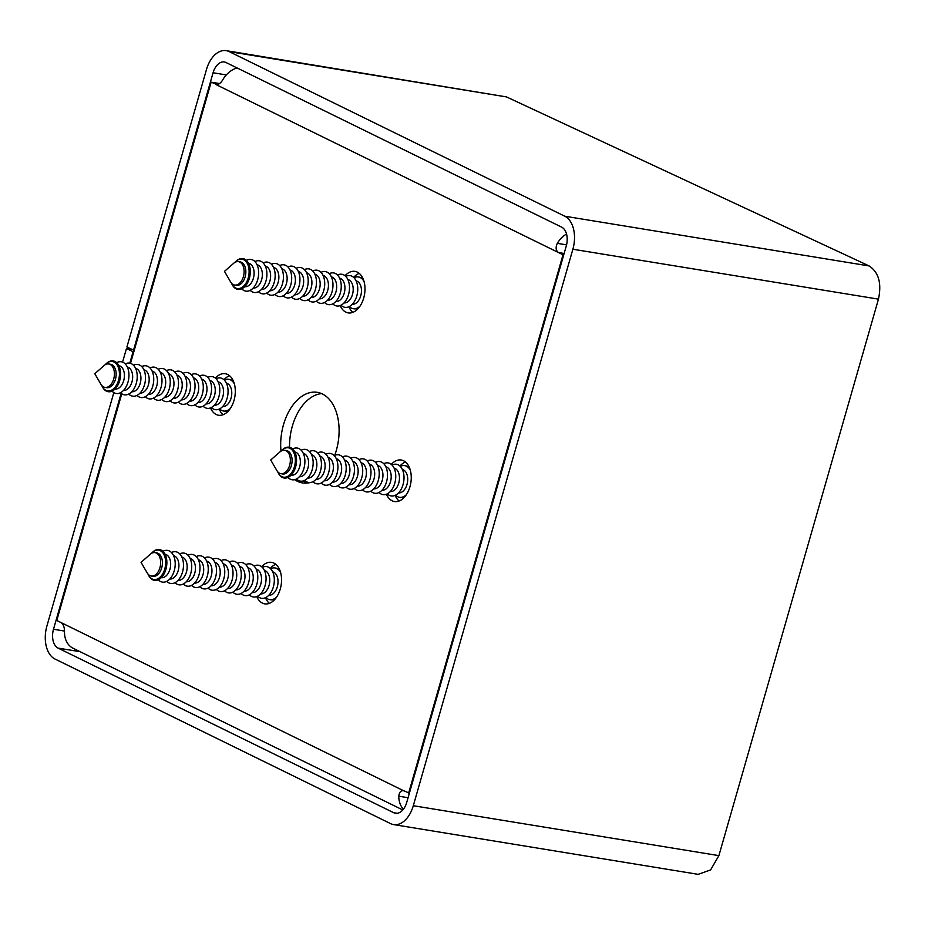 <?xml version="1.0" encoding="UTF-8"?>
<svg xmlns="http://www.w3.org/2000/svg" width="925" height="925" viewBox="0 0 925 925"><rect width="100%" height="100%" fill="white"/><g stroke="black" fill="none" stroke-linecap="round" stroke-linejoin="round"><path stroke-width="1.39" d="M386.419 494.228A21.032 13.123 -80.7 0 0 394.466 501.535A21.032 13.123 -80.7 0 0 409.96 486.7A21.032 13.123 -80.7 0 0 401.253 460.014A21.032 13.123 -80.7 0 0 391.298 464.373M395.148 495.384A21.032 13.123 -80.7 0 0 399.103 501.003M256.734 596.567A21.032 13.123 -80.7 0 0 264.781 603.875A21.032 13.123 -80.7 0 0 280.263 589.052A21.032 13.123 -80.7 0 0 271.557 562.354A21.032 13.123 -80.7 0 0 261.613 566.713M265.463 597.723A21.032 13.123 -80.7 0 0 269.406 603.343M340.169 305.597A21.032 13.123 -80.7 0 0 348.216 312.893A21.032 13.123 -80.7 0 0 363.698 298.07A21.032 13.123 -80.7 0 0 355.003 271.383A21.032 13.123 -80.7 0 0 345.048 275.743M348.898 306.753A21.032 13.123 -80.7 0 0 352.841 312.373M210.484 407.937A21.032 13.123 -80.7 0 0 218.531 415.233A21.032 13.123 -80.7 0 0 234.013 400.409A21.032 13.123 -80.7 0 0 225.307 373.723A21.032 13.123 -80.7 0 0 215.352 378.082M219.202 409.093A21.032 13.123 -80.7 0 0 223.156 414.712M334.723 455.343A45.892 28.629 -80.7 0 0 336.284 450.567A45.892 28.629 -80.7 0 0 317.287 392.339A45.892 28.629 -80.7 0 0 283.501 424.679A45.892 28.629 -80.7 0 0 280.992 451.134M294.67 479.67A45.892 28.629 -80.7 0 0 302.487 482.919A45.892 28.629 -80.7 0 0 310.233 482.526M321.623 393.611A45.892 28.629 -80.7 0 0 292.346 426.124A45.892 28.629 -80.7 0 0 289.537 447.284M303.261 480.931A45.892 28.629 -80.7 0 0 307.007 483.081M121.776 393.761L56.772 620.49L61.166 622.641C63.513 624.433 64.623 627.624 64.496 632.237A22.94 17.621 116.1 0 0 73.156 648.286L402.803 809.965M403.404 809.236A22.94 17.621 -63.9 0 1 398.779 796.194C399.369 791.812 401.184 790.054 404.26 790.921L409.37 793.188L408.492 796.252M403.404 790.644L61.166 622.641M563.73 254.884L563.013 254.768L408.653 793.072M130.506 363.34L211.131 82.175L217.282 84.626M219.583 83.562L211.131 82.175M405.474 461.991A21.032 13.123 -80.7 0 0 399.935 466.05M275.777 564.331A21.032 13.123 -80.7 0 0 270.25 568.401M359.224 273.349A21.032 13.123 -80.7 0 0 353.685 277.419M229.527 375.689A21.032 13.123 -80.7 0 0 224 379.759M563.013 254.768L558.607 252.606C555.832 250.756 555.405 247.669 557.312 243.344L566.574 244.859M216.381 84.603L215.525 84.337C218.161 85.123 220.659 83.481 223.017 79.377A22.94 17.621 -63.9 0 1 237.135 67.964M566.539 234.002A22.94 17.621 116.1 0 0 557.312 243.344M566.169 246.362L565.106 250.097M393.587 824.591L698.167 874.345L710.597 869.928L718.887 855.637L878.461 299.145C881.803 283.304 878.692 272.228 869.13 265.938L564.782 216.219A26.767 16.696 99.3 0 1 572.876 249.23L413.302 805.721A26.767 16.696 99.3 0 1 393.587 824.591A26.767 16.696 99.3 0 1 390.604 823.632L55.003 659.028A26.767 16.696 99.3 0 1 46.909 626.017L113.833 392.616M134.218 350.402L126.898 347.048L206.472 69.525A26.767 16.696 99.3 0 1 226.186 50.655L506.495 96.917L869.13 265.938M133.501 350.274L213.074 72.763A15.297 9.539 99.3 0 1 224.336 61.975A15.297 9.539 99.3 0 1 226.047 62.53L561.648 227.134A15.297 9.539 99.3 0 1 566.273 245.992L406.699 802.495A15.297 9.539 99.3 0 1 395.438 813.272A15.297 9.539 99.3 0 1 393.738 812.728L58.125 648.113A15.297 9.539 99.3 0 1 53.5 629.254L121.163 393.298M226.186 50.655A26.767 16.696 99.3 0 1 229.169 51.615L564.782 216.219M129.801 363.155L133.084 351.731L126.482 348.494L122.574 362.114M133.801 351.847L133.084 351.731M131.558 349.326L126.482 348.494M233.678 263.301A11.852 7.4 99.3 0 1 238.477 261.648A11.852 7.4 99.3 0 1 243.333 266.585A11.852 7.4 99.3 0 1 242.408 279.292A11.852 7.4 99.3 0 1 234.649 285.05A11.852 7.4 99.3 0 1 230.626 281.952L224.474 271.372L233.678 263.301M238.477 261.648L240.211 261.925A11.852 7.4 99.3 0 1 245.067 266.863A11.852 7.4 99.3 0 1 244.142 279.57A11.852 7.4 99.3 0 1 236.384 285.328L234.649 285.05M231.447 283.108A14.881 9.285 -80.7 0 0 232.198 284.646A14.881 9.285 -80.7 0 0 244.686 284.981A14.881 9.285 -80.7 0 0 248.131 265.359A14.881 9.285 -80.7 0 0 236.025 261.243A14.881 9.285 -80.7 0 0 234.811 262.457M236.303 261A15.598 9.736 99.3 0 1 236.58 260.757A15.598 9.736 99.3 0 1 249.276 265.07A15.598 9.736 99.3 0 1 245.668 285.64A15.598 9.736 99.3 0 1 232.568 285.293A15.598 9.736 99.3 0 1 232.383 284.958M248.524 263.29A11.852 7.4 99.3 0 1 253.323 268.215A11.852 7.4 99.3 0 1 252.421 280.876A11.852 7.4 99.3 0 1 244.709 286.692M246.374 260.353A16.06 10.025 99.3 0 1 257.601 266.123A16.06 10.025 99.3 0 1 254.676 286.241A16.06 10.025 99.3 0 1 241.737 288.785M257.023 264.689A11.852 7.4 99.3 0 1 261.578 269.557A11.852 7.4 99.3 0 1 260.757 282.067A11.852 7.4 99.3 0 1 253.196 288.068M254.907 261.555A16.06 10.025 99.3 0 1 265.857 267.464A16.06 10.025 99.3 0 1 263.047 287.432A16.06 10.025 99.3 0 1 250.201 290.358M265.278 266.03A11.852 7.4 99.3 0 1 269.846 270.909A11.852 7.4 99.3 0 1 269.013 283.408A11.852 7.4 99.3 0 1 261.451 289.409M263.174 262.908A16.06 10.025 99.3 0 1 274.112 268.817A16.06 10.025 99.3 0 1 271.303 288.785A16.06 10.025 99.3 0 1 258.468 291.71M273.534 267.383A11.852 7.4 99.3 0 1 278.101 272.262A11.852 7.4 99.3 0 1 277.269 284.761A11.852 7.4 99.3 0 1 269.718 290.762M271.43 264.249A16.06 10.025 99.3 0 1 282.379 270.169A16.06 10.025 99.3 0 1 279.558 290.138A16.06 10.025 99.3 0 1 266.724 293.063M281.79 268.736A11.852 7.4 99.3 0 1 286.357 273.603A11.852 7.4 99.3 0 1 285.536 286.114A11.852 7.4 99.3 0 1 277.974 292.115M279.685 265.602A16.06 10.025 99.3 0 1 290.635 271.511A16.06 10.025 99.3 0 1 287.825 291.479A16.06 10.025 99.3 0 1 274.979 294.404M290.057 270.077A11.852 7.4 99.3 0 1 294.613 274.956A11.852 7.4 99.3 0 1 293.792 287.455A11.852 7.4 99.3 0 1 286.23 293.456M287.952 266.955A16.06 10.025 99.3 0 1 298.891 272.863A16.06 10.025 99.3 0 1 296.081 292.832A16.06 10.025 99.3 0 1 283.247 295.757M298.312 271.43A11.852 7.4 99.3 0 1 302.88 276.309A11.852 7.4 99.3 0 1 302.047 288.808A11.852 7.4 99.3 0 1 294.497 294.809M296.208 268.296A16.06 10.025 99.3 0 1 307.146 274.216A16.06 10.025 99.3 0 1 304.337 294.185A16.06 10.025 99.3 0 1 291.502 297.11M306.568 272.782A11.852 7.4 99.3 0 1 311.135 277.65A11.852 7.4 99.3 0 1 310.314 290.161A11.852 7.4 99.3 0 1 302.752 296.162M304.464 269.649A16.06 10.025 99.3 0 1 315.413 275.558A16.06 10.025 99.3 0 1 312.604 295.526A16.06 10.025 99.3 0 1 299.758 298.451M314.835 274.124A11.852 7.4 99.3 0 1 319.391 279.003A11.852 7.4 99.3 0 1 318.57 291.502A11.852 7.4 99.3 0 1 311.008 297.503M312.719 271.002A16.06 10.025 99.3 0 1 323.669 276.91A16.06 10.025 99.3 0 1 320.859 296.879A16.06 10.025 99.3 0 1 308.013 299.804M323.091 275.477A11.852 7.4 99.3 0 1 327.658 280.356A11.852 7.4 99.3 0 1 326.826 292.855A11.852 7.4 99.3 0 1 319.275 298.856M320.987 272.343A16.06 10.025 99.3 0 1 331.925 278.263A16.06 10.025 99.3 0 1 329.115 298.232A16.06 10.025 99.3 0 1 316.281 301.157M331.347 276.829A11.852 7.4 99.3 0 1 335.914 281.709A11.852 7.4 99.3 0 1 335.093 294.208A11.852 7.4 99.3 0 1 327.531 300.209M329.242 273.696A16.06 10.025 99.3 0 1 340.192 279.604A16.06 10.025 99.3 0 1 337.371 299.573A16.06 10.025 99.3 0 1 324.536 302.498M339.602 278.171A11.852 7.4 99.3 0 1 344.169 283.05A11.852 7.4 99.3 0 1 343.348 295.549A11.852 7.4 99.3 0 1 335.787 301.55M337.498 275.049A16.06 10.025 99.3 0 1 348.447 280.957A16.06 10.025 99.3 0 1 345.638 300.926A16.06 10.025 99.3 0 1 332.792 303.851M347.869 279.523A11.852 7.4 99.3 0 1 352.425 284.403A11.852 7.4 99.3 0 1 351.604 296.902A11.852 7.4 99.3 0 1 344.042 302.903M345.765 276.39A16.06 10.025 99.3 0 1 356.703 282.31A16.06 10.025 99.3 0 1 353.893 302.278A16.06 10.025 99.3 0 1 341.059 305.204M356.125 280.876A11.852 7.4 99.3 0 1 360.692 285.756A11.852 7.4 99.3 0 1 359.86 298.255A11.852 7.4 99.3 0 1 352.309 304.256M354.021 277.743A16.06 10.025 99.3 0 1 358.38 276.968A16.06 10.025 99.3 0 1 364.057 281.558M363.398 279.535A16.06 10.025 -80.7 0 0 359.212 277.107A16.06 10.025 -80.7 0 0 358.796 277.049M353.627 308.73A16.06 10.025 -80.7 0 0 354.032 308.811A16.06 10.025 -80.7 0 0 358.773 307.828M360.045 306.129A16.06 10.025 99.3 0 1 353.211 308.672A16.06 10.025 99.3 0 1 349.315 306.545M150.232 554.283A11.852 7.4 99.3 0 1 155.03 552.618A11.852 7.4 99.3 0 1 159.886 557.555A11.852 7.4 99.3 0 1 158.973 570.262A11.852 7.4 99.3 0 1 151.214 576.021A11.852 7.4 99.3 0 1 147.191 572.922L141.039 562.354L150.232 554.283M155.03 552.618L156.776 552.907A11.852 7.4 99.3 0 1 161.632 557.844A11.852 7.4 99.3 0 1 160.707 570.552A11.852 7.4 99.3 0 1 152.949 576.31L151.214 576.021M148.012 574.09A14.881 9.285 -80.7 0 0 148.763 575.627A14.881 9.285 -80.7 0 0 161.251 575.951A14.881 9.285 -80.7 0 0 164.696 556.341A14.881 9.285 -80.7 0 0 152.579 552.213A14.881 9.285 -80.7 0 0 151.376 553.439M152.856 551.982A15.598 9.736 99.3 0 1 153.145 551.728A15.598 9.736 99.3 0 1 165.841 556.041A15.598 9.736 99.3 0 1 162.233 576.61A15.598 9.736 99.3 0 1 149.133 576.263A15.598 9.736 99.3 0 1 148.948 575.94M165.089 554.26A11.852 7.4 99.3 0 1 169.888 559.186A11.852 7.4 99.3 0 1 168.986 571.858A11.852 7.4 99.3 0 1 161.274 577.663M162.939 551.323A16.06 10.025 99.3 0 1 174.154 557.093A16.06 10.025 99.3 0 1 171.241 577.223A16.06 10.025 99.3 0 1 158.302 579.767M173.576 555.659A11.852 7.4 99.3 0 1 178.143 560.538A11.852 7.4 99.3 0 1 177.323 573.038A11.852 7.4 99.3 0 1 169.761 579.038M171.472 552.537A16.06 10.025 99.3 0 1 182.422 558.446A16.06 10.025 99.3 0 1 179.612 578.414A16.06 10.025 99.3 0 1 166.766 581.339M181.843 557.012A11.852 7.4 99.3 0 1 186.399 561.891A11.852 7.4 99.3 0 1 185.578 574.39A11.852 7.4 99.3 0 1 178.016 580.391M179.739 553.878A16.06 10.025 99.3 0 1 190.677 559.798A16.06 10.025 99.3 0 1 187.867 579.767A16.06 10.025 99.3 0 1 175.033 582.692M190.099 558.365A11.852 7.4 99.3 0 1 194.666 563.232A11.852 7.4 99.3 0 1 193.834 575.743A11.852 7.4 99.3 0 1 186.283 581.744M187.995 555.231A16.06 10.025 99.3 0 1 198.933 561.14A16.06 10.025 99.3 0 1 196.123 581.108A16.06 10.025 99.3 0 1 183.289 584.033M198.355 559.706A11.852 7.4 99.3 0 1 202.922 564.585A11.852 7.4 99.3 0 1 202.101 577.084A11.852 7.4 99.3 0 1 194.539 583.085M196.25 556.584A16.06 10.025 99.3 0 1 207.2 562.493A16.06 10.025 99.3 0 1 204.39 582.461A16.06 10.025 99.3 0 1 191.544 585.386M206.622 561.059A11.852 7.4 99.3 0 1 211.177 565.938A11.852 7.4 99.3 0 1 210.357 578.437A11.852 7.4 99.3 0 1 202.795 584.438M204.506 557.925A16.06 10.025 99.3 0 1 215.456 563.845A16.06 10.025 99.3 0 1 212.646 583.814A16.06 10.025 99.3 0 1 199.8 586.739M214.877 562.412A11.852 7.4 99.3 0 1 219.445 567.279A11.852 7.4 99.3 0 1 218.612 579.79A11.852 7.4 99.3 0 1 211.062 585.791M212.773 559.278A16.06 10.025 99.3 0 1 223.711 565.187A16.06 10.025 99.3 0 1 220.902 585.155A16.06 10.025 99.3 0 1 208.067 588.08M223.133 563.753A11.852 7.4 99.3 0 1 227.7 568.632A11.852 7.4 99.3 0 1 226.868 581.131A11.852 7.4 99.3 0 1 219.317 587.132M221.029 560.631A16.06 10.025 99.3 0 1 231.978 566.539A16.06 10.025 99.3 0 1 229.157 586.508A16.06 10.025 99.3 0 1 216.323 589.433M231.389 565.106A11.852 7.4 99.3 0 1 235.956 569.985A11.852 7.4 99.3 0 1 235.135 582.484A11.852 7.4 99.3 0 1 227.573 588.485M229.284 561.972A16.06 10.025 99.3 0 1 240.234 567.892A16.06 10.025 99.3 0 1 237.424 587.861A16.06 10.025 99.3 0 1 224.578 590.786M239.656 566.458A11.852 7.4 99.3 0 1 244.212 571.326A11.852 7.4 99.3 0 1 243.391 583.837A11.852 7.4 99.3 0 1 235.829 589.838M237.552 563.325A16.06 10.025 99.3 0 1 248.49 569.233A16.06 10.025 99.3 0 1 245.68 589.202A16.06 10.025 99.3 0 1 232.846 592.127M247.912 567.8A11.852 7.4 99.3 0 1 252.479 572.679A11.852 7.4 99.3 0 1 251.646 585.178A11.852 7.4 99.3 0 1 244.096 591.179M245.807 564.678A16.06 10.025 99.3 0 1 256.745 570.586A16.06 10.025 99.3 0 1 253.936 590.555A16.06 10.025 99.3 0 1 241.101 593.48M256.167 569.153A11.852 7.4 99.3 0 1 260.734 574.032A11.852 7.4 99.3 0 1 259.913 586.531A11.852 7.4 99.3 0 1 252.352 592.532M254.063 566.019A16.06 10.025 99.3 0 1 265.012 571.939A16.06 10.025 99.3 0 1 262.203 591.908A16.06 10.025 99.3 0 1 249.357 594.833M264.434 570.505A11.852 7.4 99.3 0 1 268.99 575.373A11.852 7.4 99.3 0 1 268.169 587.884A11.852 7.4 99.3 0 1 260.607 593.885M262.318 567.372A16.06 10.025 99.3 0 1 273.268 573.28A16.06 10.025 99.3 0 1 270.458 593.249A16.06 10.025 99.3 0 1 257.613 596.174M272.69 571.847A11.852 7.4 99.3 0 1 277.257 576.726A11.852 7.4 99.3 0 1 276.425 589.225A11.852 7.4 99.3 0 1 268.874 595.226M270.586 568.725A16.06 10.025 99.3 0 1 274.945 567.95A16.06 10.025 99.3 0 1 280.622 572.54M279.963 570.517A16.06 10.025 -80.7 0 0 275.777 568.077A16.06 10.025 -80.7 0 0 275.361 568.031M270.181 599.701A16.06 10.025 -80.7 0 0 270.597 599.782A16.06 10.025 -80.7 0 0 275.338 598.81M276.61 597.099A16.06 10.025 99.3 0 1 269.765 599.654A16.06 10.025 99.3 0 1 265.88 597.527M103.982 365.641A11.852 7.4 99.3 0 1 108.78 363.988A11.852 7.4 99.3 0 1 113.636 368.925A11.852 7.4 99.3 0 1 112.723 381.632A11.852 7.4 99.3 0 1 104.964 387.39A11.852 7.4 99.3 0 1 100.941 384.291L94.789 373.712L103.982 365.641M108.78 363.988L110.514 364.265A11.852 7.4 99.3 0 1 115.371 369.202A11.852 7.4 99.3 0 1 114.457 381.909A11.852 7.4 99.3 0 1 106.699 387.667L104.964 387.39M101.75 385.447A14.881 9.285 -80.7 0 0 102.513 386.985A14.881 9.285 -80.7 0 0 115.001 387.321A14.881 9.285 -80.7 0 0 118.446 367.699A14.881 9.285 -80.7 0 0 106.329 363.583A14.881 9.285 -80.7 0 0 105.126 364.797M106.606 363.352A15.598 9.736 99.3 0 1 106.884 363.097A15.598 9.736 99.3 0 1 119.591 367.41A15.598 9.736 99.3 0 1 115.983 387.98A15.598 9.736 99.3 0 1 102.883 387.633A15.598 9.736 99.3 0 1 102.698 387.297M118.839 365.629A11.852 7.4 99.3 0 1 123.638 370.555A11.852 7.4 99.3 0 1 122.736 383.216A11.852 7.4 99.3 0 1 115.012 389.032M116.689 362.692A16.06 10.025 99.3 0 1 127.904 368.462A16.06 10.025 99.3 0 1 124.991 388.592A16.06 10.025 99.3 0 1 112.041 391.125M127.326 367.028A11.852 7.4 99.3 0 1 131.893 371.908A11.852 7.4 99.3 0 1 131.061 384.407A11.852 7.4 99.3 0 1 123.511 390.408M125.222 363.895A16.06 10.025 99.3 0 1 136.172 369.803A16.06 10.025 99.3 0 1 133.35 389.783A16.06 10.025 99.3 0 1 120.516 392.697M135.582 368.37A11.852 7.4 99.3 0 1 140.149 373.249A11.852 7.4 99.3 0 1 139.328 385.76A11.852 7.4 99.3 0 1 131.766 391.761M133.477 365.248A16.06 10.025 99.3 0 1 144.427 371.156A16.06 10.025 99.3 0 1 141.618 391.125A16.06 10.025 99.3 0 1 128.772 394.05M143.849 369.722A11.852 7.4 99.3 0 1 148.405 374.602A11.852 7.4 99.3 0 1 147.584 387.101A11.852 7.4 99.3 0 1 140.022 393.102M141.745 366.589A16.06 10.025 99.3 0 1 152.683 372.509A16.06 10.025 99.3 0 1 149.873 392.478A16.06 10.025 99.3 0 1 137.039 395.403M152.105 371.075A11.852 7.4 99.3 0 1 156.672 375.955A11.852 7.4 99.3 0 1 155.839 388.454A11.852 7.4 99.3 0 1 148.289 394.455M150 367.942A16.06 10.025 99.3 0 1 160.938 373.862A16.06 10.025 99.3 0 1 158.129 393.83A16.06 10.025 99.3 0 1 145.294 396.756M160.36 372.417A11.852 7.4 99.3 0 1 164.927 377.296A11.852 7.4 99.3 0 1 164.107 389.807A11.852 7.4 99.3 0 1 156.545 395.808M158.256 369.295A16.06 10.025 99.3 0 1 169.206 375.203A16.06 10.025 99.3 0 1 166.396 395.172A16.06 10.025 99.3 0 1 153.55 398.097M168.627 373.769A11.852 7.4 99.3 0 1 173.183 378.649A11.852 7.4 99.3 0 1 172.362 391.148A11.852 7.4 99.3 0 1 164.8 397.149M166.512 370.636A16.06 10.025 99.3 0 1 177.461 376.556A16.06 10.025 99.3 0 1 174.652 396.524A16.06 10.025 99.3 0 1 161.806 399.45M176.883 375.122A11.852 7.4 99.3 0 1 181.45 380.002A11.852 7.4 99.3 0 1 180.618 392.501A11.852 7.4 99.3 0 1 173.067 398.502M174.779 371.989A16.06 10.025 99.3 0 1 185.717 377.909A16.06 10.025 99.3 0 1 182.907 397.877A16.06 10.025 99.3 0 1 170.073 400.803M185.139 376.463A11.852 7.4 99.3 0 1 189.706 381.343A11.852 7.4 99.3 0 1 188.885 393.853A11.852 7.4 99.3 0 1 181.323 399.854M183.034 373.342A16.06 10.025 99.3 0 1 193.984 379.25A16.06 10.025 99.3 0 1 191.174 399.218A16.06 10.025 99.3 0 1 178.328 402.144M193.394 377.816A11.852 7.4 99.3 0 1 197.962 382.696A11.852 7.4 99.3 0 1 197.141 395.195A11.852 7.4 99.3 0 1 189.579 401.196M191.29 374.683A16.06 10.025 99.3 0 1 202.24 380.603A16.06 10.025 99.3 0 1 199.43 400.571A16.06 10.025 99.3 0 1 186.584 403.497M201.662 379.169A11.852 7.4 99.3 0 1 206.229 384.048A11.852 7.4 99.3 0 1 205.396 396.547A11.852 7.4 99.3 0 1 197.834 402.548M199.557 376.036A16.06 10.025 99.3 0 1 210.495 381.956A16.06 10.025 99.3 0 1 207.686 401.924A16.06 10.025 99.3 0 1 194.851 404.849M209.917 380.51A11.852 7.4 99.3 0 1 214.484 385.39A11.852 7.4 99.3 0 1 213.652 397.9A11.852 7.4 99.3 0 1 206.102 403.901M207.813 377.388A16.06 10.025 99.3 0 1 218.751 383.297A16.06 10.025 99.3 0 1 215.941 403.265A16.06 10.025 99.3 0 1 203.107 406.191M218.173 381.863A11.852 7.4 99.3 0 1 222.74 386.743A11.852 7.4 99.3 0 1 221.919 399.242A11.852 7.4 99.3 0 1 214.357 405.243M216.068 378.73A16.06 10.025 99.3 0 1 227.018 384.65A16.06 10.025 99.3 0 1 224.208 404.618A16.06 10.025 99.3 0 1 211.363 407.543M226.44 383.216A11.852 7.4 99.3 0 1 230.996 388.095A11.852 7.4 99.3 0 1 230.175 400.594A11.852 7.4 99.3 0 1 222.613 406.595M224.336 380.083A16.06 10.025 99.3 0 1 228.695 379.308A16.06 10.025 99.3 0 1 234.36 383.898M233.713 381.886A16.06 10.025 -80.7 0 0 229.527 379.447A16.06 10.025 -80.7 0 0 229.111 379.389M223.931 411.07A16.06 10.025 -80.7 0 0 224.347 411.151A16.06 10.025 -80.7 0 0 229.088 410.168M230.348 408.468A16.06 10.025 99.3 0 1 223.515 411.012A16.06 10.025 99.3 0 1 219.63 408.896M283.316 473.45A11.852 7.4 99.3 0 1 280.899 473.681A11.852 7.4 99.3 0 1 276.876 470.582L270.724 460.002L279.928 451.932A11.852 7.4 99.3 0 1 282.31 450.51A11.852 7.4 99.3 0 1 284.727 450.278A11.852 7.4 99.3 0 1 290.323 461.274A11.852 7.4 99.3 0 1 283.316 473.45M284.727 450.278L286.461 450.567A11.852 7.4 99.3 0 1 292.057 461.563A11.852 7.4 99.3 0 1 285.05 473.739A11.852 7.4 99.3 0 1 282.634 473.97L280.899 473.681M277.697 471.75A14.881 9.285 -80.7 0 0 278.448 473.288A14.881 9.285 -80.7 0 0 286.53 476.884A14.881 9.285 -80.7 0 0 295.341 459.251A14.881 9.285 -80.7 0 0 285.27 448.082A14.881 9.285 -80.7 0 0 282.275 449.874A14.881 9.285 -80.7 0 0 281.073 451.088M282.553 449.642A15.598 9.736 99.3 0 1 282.83 449.388A15.598 9.736 99.3 0 1 285.964 447.503A15.598 9.736 99.3 0 1 296.532 459.216A15.598 9.736 99.3 0 1 287.293 477.705A15.598 9.736 99.3 0 1 278.818 473.924A15.598 9.736 99.3 0 1 278.633 473.6M294.786 451.92A11.852 7.4 99.3 0 1 300.313 462.962A11.852 7.4 99.3 0 1 293.306 475.092A11.852 7.4 99.3 0 1 290.959 475.323M292.635 448.983A16.06 10.025 99.3 0 1 294 448.371A16.06 10.025 99.3 0 1 304.88 460.43A16.06 10.025 99.3 0 1 295.364 479.462A16.06 10.025 99.3 0 1 287.987 477.427M303.273 453.319A11.852 7.4 99.3 0 1 308.568 464.5A11.852 7.4 99.3 0 1 301.573 476.433A11.852 7.4 99.3 0 1 299.446 476.699M301.168 450.186A16.06 10.025 99.3 0 1 302.267 449.723A16.06 10.025 99.3 0 1 313.136 461.772A16.06 10.025 99.3 0 1 303.62 480.815A16.06 10.025 99.3 0 1 296.462 479M311.528 454.672A11.852 7.4 99.3 0 1 316.824 465.842A11.852 7.4 99.3 0 1 309.829 477.786A11.852 7.4 99.3 0 1 307.713 478.052M309.424 451.539A16.06 10.025 99.3 0 1 310.522 451.076A16.06 10.025 99.3 0 1 321.403 463.124A16.06 10.025 99.3 0 1 311.875 482.168A16.06 10.025 99.3 0 1 304.718 480.341M319.784 456.013A11.852 7.4 99.3 0 1 325.08 467.194A11.852 7.4 99.3 0 1 318.084 479.138A11.852 7.4 99.3 0 1 315.968 479.404M317.68 452.892A16.06 10.025 99.3 0 1 318.778 452.417A16.06 10.025 99.3 0 1 329.658 464.477A16.06 10.025 99.3 0 1 320.142 483.509A16.06 10.025 99.3 0 1 312.974 481.694M328.051 457.366A11.852 7.4 99.3 0 1 333.335 468.547A11.852 7.4 99.3 0 1 326.34 480.48A11.852 7.4 99.3 0 1 324.224 480.746M325.935 454.233A16.06 10.025 99.3 0 1 327.034 453.77A16.06 10.025 99.3 0 1 337.914 465.818A16.06 10.025 99.3 0 1 328.398 484.862A16.06 10.025 99.3 0 1 321.241 483.047M336.307 458.719A11.852 7.4 99.3 0 1 341.603 469.888A11.852 7.4 99.3 0 1 334.607 481.833A11.852 7.4 99.3 0 1 332.491 482.098M334.203 455.586A16.06 10.025 99.3 0 1 335.301 455.123A16.06 10.025 99.3 0 1 346.181 467.171A16.06 10.025 99.3 0 1 336.654 486.215A16.06 10.025 99.3 0 1 329.497 484.388M344.562 460.06A11.852 7.4 99.3 0 1 349.858 471.241A11.852 7.4 99.3 0 1 342.863 483.185A11.852 7.4 99.3 0 1 340.747 483.451M342.458 456.938A16.06 10.025 99.3 0 1 343.557 456.464A16.06 10.025 99.3 0 1 354.437 468.524A16.06 10.025 99.3 0 1 344.909 487.556A16.06 10.025 99.3 0 1 337.752 485.741M352.83 461.413A11.852 7.4 99.3 0 1 358.114 472.594A11.852 7.4 99.3 0 1 351.118 484.527A11.852 7.4 99.3 0 1 349.002 484.792M350.714 458.28A16.06 10.025 99.3 0 1 351.812 457.817A16.06 10.025 99.3 0 1 362.692 469.865A16.06 10.025 99.3 0 1 353.177 488.909A16.06 10.025 99.3 0 1 346.008 487.093M361.085 462.766A11.852 7.4 99.3 0 1 366.381 473.935A11.852 7.4 99.3 0 1 359.386 485.879A11.852 7.4 99.3 0 1 357.27 486.145M358.981 459.632A16.06 10.025 99.3 0 1 360.079 459.17A16.06 10.025 99.3 0 1 370.96 471.218A16.06 10.025 99.3 0 1 361.432 490.262A16.06 10.025 99.3 0 1 354.275 488.446M369.341 464.107A11.852 7.4 99.3 0 1 374.637 475.288A11.852 7.4 99.3 0 1 367.641 487.232A11.852 7.4 99.3 0 1 365.525 487.498M367.237 460.985A16.06 10.025 99.3 0 1 368.335 460.511A16.06 10.025 99.3 0 1 379.215 472.571A16.06 10.025 99.3 0 1 369.688 491.603A16.06 10.025 99.3 0 1 362.531 489.788M377.597 465.46A11.852 7.4 99.3 0 1 382.892 476.641A11.852 7.4 99.3 0 1 375.897 488.573A11.852 7.4 99.3 0 1 373.781 488.839M375.492 462.327A16.06 10.025 99.3 0 1 376.591 461.864A16.06 10.025 99.3 0 1 387.471 473.912A16.06 10.025 99.3 0 1 377.955 492.956A16.06 10.025 99.3 0 1 370.786 491.14M385.864 466.813A11.852 7.4 99.3 0 1 391.148 477.982A11.852 7.4 99.3 0 1 384.164 489.926A11.852 7.4 99.3 0 1 382.037 490.192M383.759 463.679A16.06 10.025 99.3 0 1 384.846 463.217A16.06 10.025 99.3 0 1 395.727 475.265A16.06 10.025 99.3 0 1 386.211 494.308A16.06 10.025 99.3 0 1 379.053 492.493M394.119 468.154A11.852 7.4 99.3 0 1 399.415 479.335A11.852 7.4 99.3 0 1 392.42 491.279A11.852 7.4 99.3 0 1 390.304 491.545M392.015 465.032A16.06 10.025 99.3 0 1 393.113 464.558A16.06 10.025 99.3 0 1 403.994 476.618A16.06 10.025 99.3 0 1 394.466 495.65A16.06 10.025 99.3 0 1 387.309 493.834M402.375 469.507A11.852 7.4 99.3 0 1 407.671 480.688A11.852 7.4 99.3 0 1 400.675 492.62A11.852 7.4 99.3 0 1 398.559 492.886M406.295 494.759A16.06 10.025 99.3 0 1 402.733 497.002A16.06 10.025 99.3 0 1 399.461 497.303A16.06 10.025 99.3 0 1 395.565 495.187M400.271 466.373A16.06 10.025 99.3 0 1 401.369 465.911A16.06 10.025 99.3 0 1 404.641 465.61A16.06 10.025 99.3 0 1 410.307 470.201M399.877 497.361A16.06 10.025 -80.7 0 0 400.282 497.442A16.06 10.025 -80.7 0 0 403.554 497.141A16.06 10.025 -80.7 0 0 405.034 496.471M409.648 468.177A16.06 10.025 -80.7 0 0 405.462 465.738A16.06 10.025 -80.7 0 0 405.046 465.691M564.123 253.508L558.607 252.606L215.525 84.337M408.075 797.72L398.779 796.194M718.887 855.637L413.302 805.721M506.495 96.917L229.169 51.615M878.461 299.145L572.876 249.23M80.14 651.709L58.125 648.113M64.461 631.047L53.5 629.254M397.23 813.295L393.738 812.728M226.324 74.925L213.074 72.763M359.212 277.107L358.38 276.968M354.032 308.811L353.211 308.672M232.198 284.646L232.568 285.293M275.777 568.077L274.945 567.95M270.597 599.782L269.765 599.654M148.763 575.627L149.133 576.263M229.527 379.447L228.695 379.308M224.347 411.151L223.515 411.012M102.513 386.985L102.883 387.633M278.448 473.288L278.818 473.924M400.282 497.442L399.461 497.303M405.462 465.738L404.641 465.61"/></g></svg>
